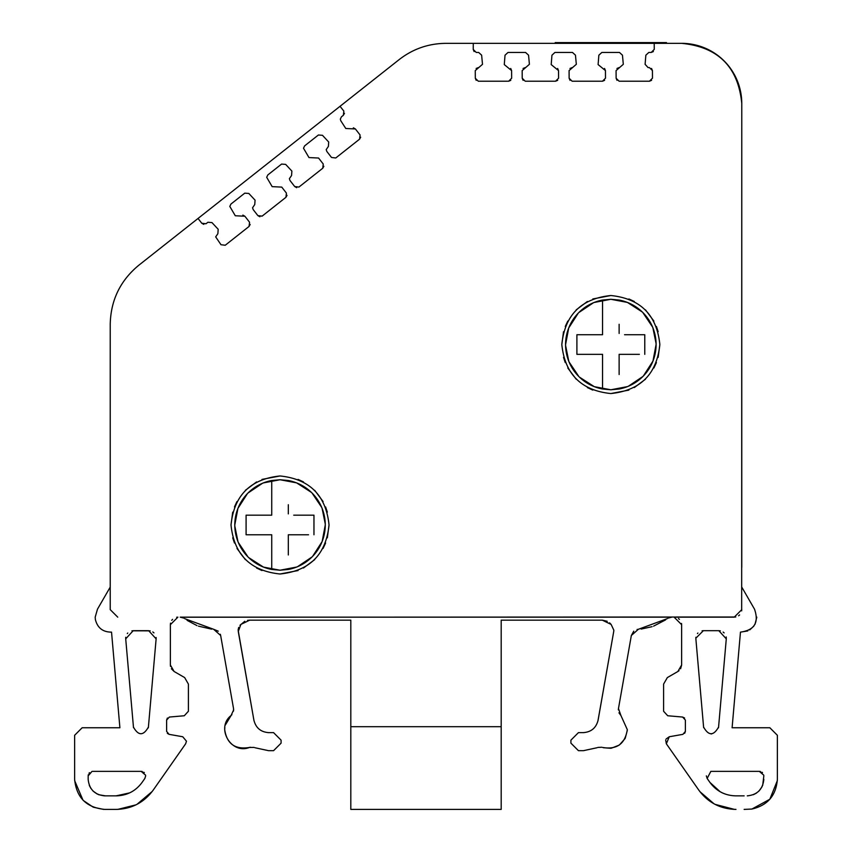 <?xml version="1.0" encoding="UTF-8"?>
<svg xmlns="http://www.w3.org/2000/svg" width="852" height="852" viewBox="0 0 852 852"><rect width="100%" height="100%" fill="white"/><g stroke="black" fill="none" stroke-linecap="round" stroke-linejoin="round"><path stroke-width="1.28" d="M555.174 43.346L555.206 42.6L555.174 43.346L555.206 42.6L555.174 43.346L555.206 42.6L666.466 42.6L666.498 43.346L666.466 42.6L666.498 43.346L681.632 43.346A60.151 60.151 0 0 1 741.772 103.497L741.772 567.24M666.466 42.6L650.694 42.6M561.819 344.527L563.523 331.705M399.247 59.533L340.023 106.308L343.835 111.069L343.345 115.308L341.46 116.788L340.321 119.152L340.8 120.782L345.795 128.492L355.39 128.961L360.077 134.967L359.565 139.174L335.752 157.982L331.513 157.471L326.838 151.464L326.199 149.611L328.382 146.438L328.712 142.028L322.471 135.308L318.403 134.999L304.643 145.862L303.504 148.227L308.978 157.567L318.573 158.035L323.249 164.042L322.748 168.249L298.935 187.057L294.696 186.545L290.021 180.539L289.382 178.686L291.554 175.512L291.895 171.103L285.654 164.383L281.586 164.074L267.826 174.937L266.687 177.301L272.161 186.641L281.756 187.11L286.432 193.116L285.921 197.323L262.118 216.131L257.879 215.62L253.193 209.613L252.565 207.76L254.737 204.586L255.078 200.177L248.827 193.457L244.769 193.148L230.945 204.054L229.806 206.418L235.28 215.758L244.875 216.227L249.561 222.234L249.05 226.451L225.237 245.248L220.998 244.737L215.684 236.877L217.867 233.704L218.197 229.294L211.956 222.585L207.888 222.265L206.003 223.756L201.775 223.245L198.037 218.463L399.247 59.533C412.964 48.905 428.503 43.505 445.852 43.346L681.632 43.346C718.161 46.913 738.215 66.957 741.772 103.497L741.677 610.852M74.635 735.276L74.635 779.324L74.635 735.276L82.154 727.757L119.898 727.757L111.537 632.131C102.868 632.131 97.479 627.913 95.371 619.5L95.19 617.157L97.49 609.148L110.227 587.103L110.227 324.239C110.76 300.213 120.292 280.542 138.812 265.238L198.037 218.463M231.009 524.97L232.713 512.148M125.691 638.169L125.745 637.275M127.289 633.568L127.757 633.025M131.932 630.799L150.165 630.842M188.398 711.26L188.398 684.081L188.398 711.26L184.288 715.755L169.367 717.054L166.619 720.057L166.619 731.389L166.619 720.057L167.407 718.023M166.619 731.389L169.101 734.349L167.322 733.327M145.607 775.192L141.155 771.358L142.327 771.518M143.764 772.2L144.339 772.679M145.66 775.874L144.851 778.462L142.082 782.402L144.851 778.462L145.66 775.874M91.995 771.411L88.161 775.874L88.32 774.692M89.002 773.254L89.492 772.679M105.446 795.864L98.619 794.703M186.46 741.197L185.651 743.785L153.168 790.166L185.651 743.785L186.46 741.197L182.743 736.756L169.101 734.349M170.506 666.413L170.368 664.997L174.127 671.504L171.38 668.756M176.673 617.253L177.887 617.157L170.368 624.676L170.528 623.142M171.753 620.331L172.573 619.351M105.446 809.4L104.711 809.4C86.435 807.621 76.414 797.589 74.635 779.324M153.168 790.166C143.935 802.637 131.549 809.059 116.021 809.4L113.135 809.4M133.498 727.651L125.713 638.862L133.2 630.682L148.631 630.682L156.129 638.862L156.118 637.509M152.796 631.939L153.946 632.887M125.713 638.862L125.691 638.201M133.423 727.065C138.418 735.947 143.413 735.947 148.408 727.065L148.301 727.821M735.777 616.997L181.231 617.221M183.936 618.137L180.23 617.157L671.77 617.157L668.064 618.137M224.821 727.48L224.694 729.631C226.856 743.849 235.109 749.792 249.444 747.46L250.254 747.236M618.35 709.854L618.467 708.555L620.916 715.51L618.957 712.804M238.177 629.681L238.688 627.434M239.987 625.293L244.801 621.278M220.327 634.282L220.657 635.507L213.66 629.298L218.24 631.183M231.925 714.636L231.084 715.51L233.65 709.854L233.533 708.555L233.544 711.069M254.098 747.428L249.444 747.46C231.041 754.787 215.481 727.704 231.084 715.51L225.226 725.212M254.066 720.973L253.907 720.206C255.856 727.917 260.787 732.06 268.721 732.635L267.805 732.603M247.527 620.373L249.711 620.16L240.871 624.42L238.272 631.513L253.907 720.206L238.155 630.214M609.595 622.844L611.129 624.42L602.289 620.16L607.199 621.278M584.057 732.613L583.279 732.635C591.213 732.06 596.144 727.917 598.093 720.206L613.728 631.513L613.845 630.214L611.129 624.42L613.845 630.214L613.728 631.513L597.902 721.101M601.736 747.236L597.891 747.428M637.083 629.479L638.34 629.298L631.343 635.507L633.76 631.183M670.769 617.221L671.77 617.157M681.525 623.451L681.632 624.676L674.113 617.157L675.636 617.317M678.448 618.541L679.427 619.351M756.81 617.136L755 624.292M753.818 626.145L749.749 629.894M747.779 630.938L740.463 632.131L732.102 727.757L769.846 727.757L732.102 727.757L740.463 632.131C754.478 630.182 759.164 622.524 754.499 609.148L750.442 602.119M695.85 638.169L695.914 637.275M697.447 633.568L697.916 633.025M702.091 630.799L703.369 630.682L695.85 638.201M666.094 739.014L669.257 736.756L666.349 743.785L698.832 790.166L666.349 743.785L665.689 740.047M684.593 718.023L682.633 717.054L667.712 715.755L682.633 717.054L685.381 720.057L685.381 731.389L684.678 733.327M679.033 670.673L677.872 671.504L681.632 664.997L680.62 668.756M769.846 727.757L777.365 735.276L777.365 779.324C776.151 795.502 767.641 805.417 751.837 809.059L744.137 809.4M763.786 775.192L759.324 771.358L710.845 771.358L707.149 778.462L709.918 782.402L720.132 791.721M744.137 795.864L735.947 795.864C725.105 795.651 716.426 791.167 709.918 782.402L707.149 778.462L706.34 775.874M759.324 771.358L760.506 771.518M761.944 772.2L762.508 772.679M726.213 636.976L726.287 638.862L718.8 630.682L720.323 630.842M723.135 632.067L724.115 632.887M703.667 727.651L703.592 727.065C708.587 735.947 713.582 735.947 718.577 727.065L718.47 727.821M711.612 733.913L711.079 733.934M132.135 791.561L130.729 792.339M129.568 792.903L116.074 795.864M97.447 794.192L93.006 791.018M90.898 788.441L89.322 785.416M117.885 809.368L135.958 804.852M136.959 804.352L152.242 791.444M187.078 620.341L196.95 625.581M198.42 626.145L211.626 629.149M501.189 691.132L501.189 620.16L501.189 726.703L350.811 726.703L350.811 620.16L249.711 620.16L350.811 620.16L350.811 691.132M627.306 729.631L620.916 715.51L627.306 729.631C625.07 743.924 616.827 749.866 602.556 747.46M603.472 747.736L610.841 748.28M611.342 748.205L619.084 745.17M619.5 744.882L624.995 738.652M625.24 738.194L627.285 730.452M641.173 629.064L652.089 626.667M653.58 626.145L665.582 619.883M699.929 791.668L714.04 803.819M715.041 804.352L734.392 809.379M751.911 809.049L769.814 799.261L777.343 780.613M110.227 324.239L110.227 609.638L110.227 587.103L97.49 609.148L95.19 617.157L95.371 619.5C97.479 627.913 102.868 632.131 111.537 632.131L119.898 727.757L82.154 727.757M74.667 780.698L82.974 800.113M83.443 800.592L92.953 807.014M93.582 807.27L103.497 809.379M763.839 775.874L762.678 785.416M762.157 786.577L758.994 791.018M756.416 793.127L753.381 794.703M722.709 793.042L721.271 792.339M685.381 720.057L685.381 731.389L682.899 734.349L669.257 736.756M597.103 747.726L583.439 750.676L578.433 750.676L570.915 743.157L570.915 740.154L578.433 732.635L583.279 732.635M268.721 732.635L273.567 732.635L281.085 740.154L281.085 743.157L273.567 750.676L268.561 750.676L254.897 747.726M677.872 671.504L667.35 677.574L663.601 684.081L663.601 711.26L667.712 715.755M174.127 671.504L184.65 677.574L188.398 684.081M184.288 715.755L169.367 717.054M718.8 630.682L703.369 630.682M501.189 726.703L501.189 809.4L350.811 809.4L350.811 726.703M618.467 708.555L631.343 635.507M667.222 618.68L638.34 629.298M213.66 629.298L184.778 618.68M233.533 708.555L220.657 635.507M501.189 620.16L602.289 620.16M116.021 809.4L104.711 809.4M703.592 727.065L695.871 638.862M718.577 727.065L726.287 638.862M741.772 587.113L754.499 609.148M738.599 615.772L739.579 614.952M741.772 609.638L734.254 617.157L674.113 617.157M681.632 624.676L681.632 664.997M735.979 809.4C720.451 809.059 708.065 802.637 698.832 790.166M763.839 779.324C762.796 789.325 757.29 794.841 747.289 795.864M148.408 727.065L156.129 638.862M170.368 624.676L170.368 664.997M142.082 782.402C135.649 791.125 126.969 795.619 116.053 795.864L104.711 795.864C94.71 794.831 89.194 789.314 88.161 779.324L88.161 775.874M92.676 771.358L141.155 771.358M117.746 617.157L110.227 609.638M654.208 43.346L654.251 49.405L651.237 52.43L653.377 51.546M476.726 52.441L478.643 52.441L481.636 55.167L482.498 64.315L475.256 70.609L475.31 78.246L478.313 81.228L508.655 81.228L511.658 78.203L511.605 70.588L504.277 64.592L505.023 55.21L508.026 52.441L525.556 52.441L528.549 55.167L529.412 64.305L522.169 70.609L522.223 78.235L525.226 81.228L555.568 81.228L558.571 78.203L558.529 70.588L551.191 64.592L551.947 55.21L554.94 52.441L572.469 52.441L575.462 55.167L576.325 64.305L569.083 70.599L569.136 78.235L572.139 81.228L602.481 81.228L605.484 78.192L605.442 70.578L598.104 64.582L598.86 55.199L601.853 52.441L619.457 52.441L622.45 55.167L623.313 64.305L616.071 70.599L616.124 78.235L619.127 81.228L649.469 81.217L652.472 78.192L652.43 70.578L649.416 67.596L648.106 67.596L645.102 64.337L645.848 55.199L648.841 52.43L651.237 52.43M476.247 52.441L473.233 49.437L473.275 43.346M280.031 573.992C250.413 570.936 234.076 554.599 231.009 524.981C234.076 495.374 250.413 479.026 280.031 475.97C309.638 479.026 325.975 495.363 329.042 524.981C325.986 554.588 309.649 570.925 280.031 573.992L298.072 570.552M610.841 393.549C581.224 390.482 564.887 374.145 561.819 344.538C564.876 314.92 581.224 298.583 610.841 295.516C640.448 298.583 656.786 314.92 659.853 344.538C656.796 374.145 640.459 390.482 610.841 393.549L628.882 390.109M280.031 475.97L261.99 479.41M256.58 481.923L245.365 490.315M236.973 501.53L234.46 506.94M232.713 537.814L234.46 543.022M236.973 548.422L245.365 559.636M256.58 568.028L261.99 570.552M610.841 295.516L592.8 298.967M587.39 301.48L576.176 309.872M567.783 321.087L565.259 326.497M563.523 357.371L565.259 362.579M567.783 367.979L576.176 379.193M587.39 387.585L592.8 390.109M478.26 67.606L476.14 68.479M525.183 67.596L523.053 68.479M572.097 67.596L569.967 68.479M619.084 67.596L616.954 68.469M652.43 70.578L651.535 68.469M605.442 70.578L604.547 68.469M558.529 70.588L557.634 68.469M511.605 70.588L510.721 68.469M355.39 128.961L353.378 127.821M244.875 216.227L242.863 215.098M627.487 386.606L610.841 389.779L594.376 386.68M594.185 386.606L579.456 377.127M578.849 376.531L569.125 362.047M568.774 361.184L565.6 345.561M565.59 344.538L568.699 328.073M568.774 327.882L578.252 313.153M578.849 312.546L593.322 302.822M594.185 302.471L610.841 299.286L627.296 302.396M627.487 302.471L642.216 311.949M642.834 312.546L652.557 327.019M652.909 327.882L656.072 343.516M656.083 344.538L652.983 360.992M652.909 361.184L643.43 375.913M642.834 376.531L628.35 386.254M634.282 387.585L645.496 379.193M653.889 367.979L656.413 362.579M658.149 357.371L659.853 344.538M658.149 331.705L656.413 326.497M653.889 321.087L645.496 309.872M634.282 301.48L628.882 298.967M602.545 364.773L602.545 389.013L610.841 389.779L619.127 389.013A45.241 45.241 0 0 0 619.127 300.053L610.841 299.286L602.545 300.053L602.545 314.537M600.99 334.729L602.545 334.729L602.545 326.987M602.545 324.058L602.545 316.71M580.191 354.336L576.9 354.336L576.9 334.729L582.31 334.729M584.11 334.729L595.111 334.729M602.545 355.635L602.545 354.336L597.124 354.336M594.866 354.336L583.705 354.336M620.682 354.336L619.127 354.336L619.127 362.079M619.127 365.007L619.127 372.356M619.127 374.529L619.127 354.336L639.362 354.336M637.562 354.336L626.561 354.336M624.548 334.729L644.772 334.729L644.772 354.336L644.772 334.729L641.481 334.729M637.967 334.729L626.806 334.729M619.127 333.441L619.127 324.292M576.9 334.729L602.545 334.729L602.545 300.053A45.241 45.241 0 0 0 602.545 389.013L602.545 354.336L576.9 354.336L576.9 334.729M296.677 567.049L280.031 570.222L263.566 567.123M263.375 567.049L248.646 557.57M248.038 556.974L238.315 542.49M237.964 541.638L234.801 526.003M234.779 524.981L237.889 508.516M237.964 508.325L247.442 493.596M248.038 492.988L262.512 483.265M263.375 482.914L280.031 479.74L296.485 482.839M296.677 482.914L311.406 492.392M312.024 492.988L321.747 507.462M322.099 508.325L325.262 523.959M325.272 524.981L322.173 541.446M322.099 541.638L312.62 556.367M312.024 556.974L297.54 566.697M303.472 568.028L314.686 559.636M323.078 548.422L325.602 543.022M327.338 537.814L329.042 524.981M327.338 512.148L325.602 506.94M323.078 501.53L314.686 490.315M303.472 481.923L298.072 479.41M271.735 545.216L271.735 569.456L280.031 570.222L288.317 569.456A45.241 45.241 0 0 0 288.317 480.507L280.031 479.74L271.735 480.507L271.735 494.98M270.18 515.172L271.735 515.172L271.735 507.43M271.735 504.501L271.735 497.153M249.38 534.779L246.09 534.779L246.09 515.172L251.5 515.172M253.31 515.172L264.301 515.172M271.735 536.078L271.735 534.779L266.314 534.779M264.056 534.779L252.895 534.779M289.872 534.779L288.317 534.779L288.317 542.522M288.317 545.461L288.317 552.799M288.317 554.971L288.317 534.779L308.552 534.779M306.752 534.779L295.75 534.779M293.738 515.172L313.962 515.172L313.962 534.779L313.962 515.172L310.671 515.172M307.157 515.172L295.995 515.172M288.317 513.884L288.317 504.735M246.09 515.172L271.735 515.172L271.735 480.507A45.241 45.241 0 0 0 271.735 569.456L271.735 534.779L246.09 534.779L246.09 515.172M616.124 78.235L617.008 80.344M649.469 81.217L651.599 80.333M569.136 78.235L570.02 80.354M602.481 81.228L604.611 80.333M522.223 78.235L523.107 80.354M555.568 81.228L557.698 80.344M475.31 78.246L476.193 80.354M508.655 81.228L510.785 80.344M359.565 139.174L360.684 137.183M294.696 186.545L296.709 187.685M322.748 168.249L323.867 166.257M257.879 215.62L259.892 216.759M285.921 197.323L287.049 195.332M249.05 226.451L250.168 224.449M473.233 49.437L474.117 51.567M201.775 223.245L203.777 224.385M343.345 115.308L344.474 113.284"/></g></svg>
